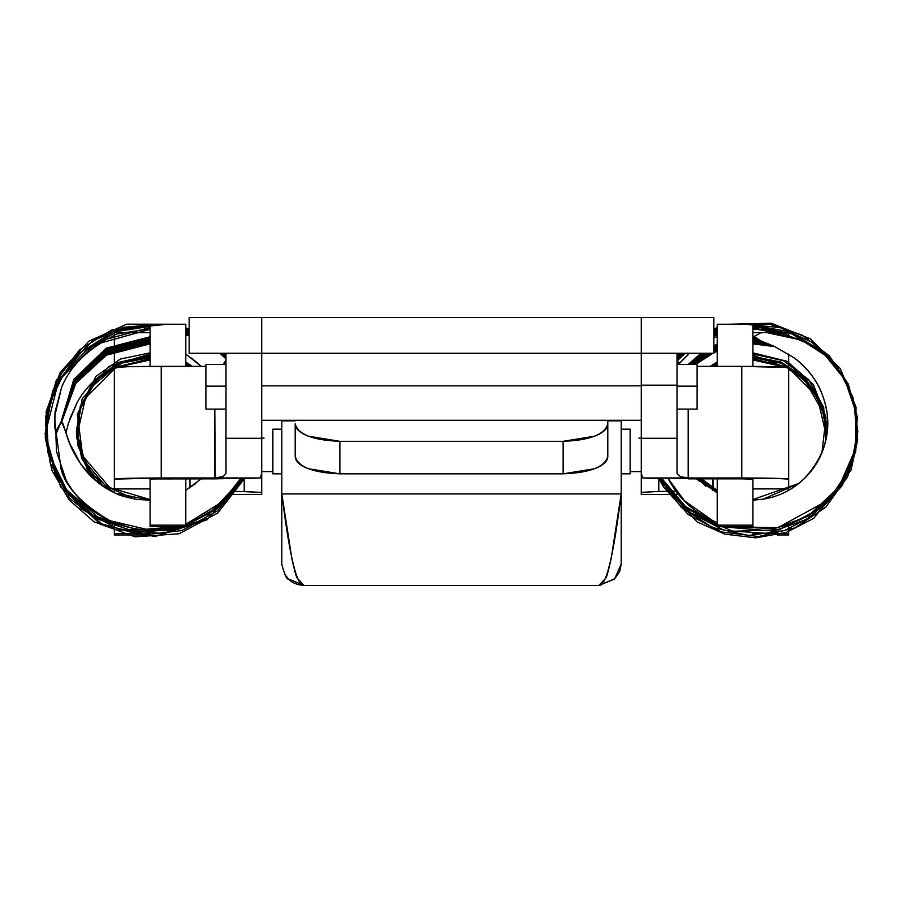 <?xml version="1.0" encoding="UTF-8"?>
<svg xmlns="http://www.w3.org/2000/svg" width="903" height="903" viewBox="0 0 903 903"><rect width="100%" height="100%" fill="white"/><g stroke="black" fill="none" stroke-linecap="round" stroke-linejoin="round"><path stroke-width="1.35" d="M688.188 478.85L741.769 478.85L642.643 477.958L641.299 473.364L641.299 353.254L641.299 385.197L677.024 385.197L677.024 438.294L677.024 385.197L641.299 385.197L641.299 438.294L677.024 438.294L641.299 438.294L641.299 473.364L642.643 477.958L688.188 477.958L680.286 476.615L677.024 473.364L677.024 438.294L677.024 473.364L680.286 476.615L688.188 477.958L642.643 477.958L659.246 478.601M679.812 364.451L677.024 360.229L679.857 364.451M741.769 478.85L752.933 479.132L752.933 525.128L717.208 525.128L752.933 525.128L752.933 477.992M752.933 488.918L788.658 488.918L788.658 479.132L774.932 478.308L688.188 477.958L741.769 477.958L741.769 366.358L788.658 367.532C785.824 366.821 770.191 366.437 741.769 366.358L697.116 366.358L741.769 366.358L741.769 477.958C770.191 478.026 785.824 478.421 788.658 479.132L788.658 367.532L788.658 488.918L752.933 488.918M788.658 332.676L778.307 332.676L788.658 332.676L788.658 334.81L788.658 332.676M761.85 332.676L752.933 332.676L761.85 332.676M788.658 377.319L788.658 354.032L788.658 377.319M788.658 534.96L777.404 534.96L788.658 534.96L788.658 533.56L752.933 533.56L752.933 534.96L752.933 533.56L788.658 533.56L788.658 524.304L788.658 534.96M788.658 490.329L788.658 488.918L788.658 490.329M677.024 385.197L677.024 353.254L677.024 385.197M688.188 409.104L688.188 477.958L688.188 409.104M161.242 478.85L214.824 478.85L153.341 478.94L150.079 479.132L150.079 481.886L150.079 479.132M243.765 478.601L260.369 477.958L161.242 477.958L114.354 479.132L114.354 488.918L150.079 488.918L114.354 488.918L114.354 492.699L114.354 367.532L128.079 366.708L205.895 366.358L161.242 366.358C132.809 366.437 117.187 366.821 114.354 367.532L114.354 332.676L150.079 332.676L114.354 332.676L114.354 479.132C117.187 478.421 132.809 478.026 161.242 477.958L161.242 366.358L161.242 477.958L260.369 477.958L261.712 473.364L261.712 438.294L225.987 438.294L225.987 473.364L222.725 476.615L214.824 477.958L214.824 409.104L215.196 477.958M114.354 533.56L150.079 533.56L114.354 533.56L114.354 534.96L150.079 534.96L150.079 533.56L150.079 534.96L114.354 534.96L114.354 522.634L114.354 533.56M223.639 364.112L225.987 360.229L223.154 364.451M222.725 476.615L225.987 473.364L225.987 353.254L225.987 438.294L261.712 438.294L261.712 353.254L713.867 353.254L713.867 317.529L189.145 317.529L641.299 317.529L641.299 353.254L261.712 353.254L261.712 317.529L261.712 473.364L260.369 477.958L214.824 478.85M641.299 492.372L641.299 494.46L677.024 494.46L677.024 492.541L677.024 494.46L641.299 494.46L641.299 492.372L658.795 491.458L641.299 492.372L641.299 420.267L261.712 420.267L261.712 492.372L233.64 491.243L261.712 492.372L261.712 494.46L261.712 492.372M714.725 491.48L717.208 491.424L714.725 491.48M717.208 490.148L712.625 490.374L713.031 478.85L713.031 490.363L717.208 490.148M675.941 491.108L658.795 491.458L658.795 478.601L658.795 491.458L675.941 491.108M752.933 324.233L717.208 324.233L717.208 366.358L717.208 324.233L752.933 324.233L752.933 366.392L752.933 324.233M717.208 478.85L717.208 526.528L752.933 526.528L717.208 526.528L717.208 478.85M752.933 526.528L752.933 525.128L752.933 526.528M272.875 473.827L281.815 473.827L272.875 473.827L272.875 429.173L281.815 429.173L272.875 429.173L272.875 473.827M621.196 473.827L630.136 473.827L630.136 429.173L621.196 429.173L630.136 429.173L630.136 473.827L621.196 473.827M189.145 353.254L261.712 353.254L189.145 353.254L189.145 317.529M295.202 456.275C295.202 461.128 299.57 465.259 308.284 468.691L339.867 473.827L563.145 473.827L594.727 468.691C603.441 465.259 607.798 461.128 607.798 456.275L607.798 423.755C607.798 428.598 603.441 432.74 594.727 436.172L563.145 441.319L563.145 473.827L339.867 473.827L339.867 441.319L563.145 441.319L339.867 441.319L308.284 436.172C299.57 432.74 295.202 428.598 295.202 423.755L295.202 456.275C297.911 466.919 312.788 472.766 339.867 473.827L339.867 441.319C312.788 440.258 297.911 434.399 295.202 423.755L295.202 456.275M607.798 420.267L607.798 456.275C605.1 466.919 590.212 472.766 563.145 473.827L563.145 441.319C590.212 440.258 605.1 434.399 607.798 423.755L607.798 420.267M713.867 317.529L641.299 317.529L641.299 353.254L713.867 353.254M304.108 585.471L288.35 578.925L284.456 573.8M621.196 563.145L621.196 493.918C615.056 542.838 607.696 586.736 598.87 585.471L304.142 585.471L598.87 585.471L605.461 578.496C606.331 578.518 608.227 571.904 611.15 558.652L621.196 493.918L621.196 420.877L621.196 563.969L614.683 578.913L598.903 585.471M281.815 420.877L295.202 420.877L281.815 420.877L281.815 493.918L291.861 558.652C294.615 571.306 296.511 577.931 297.55 578.496L304.142 585.471C295.315 586.736 287.955 542.838 281.815 493.918L621.196 493.918L281.815 493.918L281.815 564.003L281.815 420.267M621.196 420.877L607.798 420.877L621.196 420.877M621.196 564.341L619.672 571.543L614.446 579.139L598.87 585.471L614.943 578.642M304.142 585.471L288.486 579.06L304.142 585.471C297.414 585.042 292.211 582.92 288.508 579.094C286.883 579.602 284.648 574.692 281.815 564.341M679.033 363.819L689.553 353.254M785.587 334.02L762.482 329.606L780.598 332.676M856.326 439.005L852.229 460.654L856.71 434.953M797.959 520.546L817.802 509.382C805.555 517.453 796.559 521.99 790.836 523.018M775.022 346.684L752.933 343.862M717.208 351.244L713.867 352.78M712.885 353.254L695.739 364.451M769.232 344.224L752.933 342.688L769.232 344.224M717.208 350.059L713.867 351.594L717.208 350.059M710.605 353.254L694.351 364.451L710.605 353.254M764.254 342.248L752.933 341.503M717.208 348.874L713.867 350.409L717.208 348.874M708.471 353.254L693.007 364.451L708.471 353.254M668.254 478.748L684.576 500.917L712.738 520.681L717.208 522.623L712.738 520.681C693.402 511.719 678.83 498.219 668.999 480.182L668.231 478.748M728.8 526.528L771.896 528.582C792.36 525.106 810.138 516.177 825.24 501.797L825.252 501.775C828.051 500.86 834.914 491.65 845.829 474.131C852.206 459.966 855.604 449.005 856.01 441.262M825.161 501.865L825.24 501.797C840.321 487.428 850.084 470.068 854.531 449.739C859.013 429.23 857.353 409.431 849.542 390.333C841.607 370.919 828.819 355.748 811.199 344.822L783.33 333.523L768.114 332.101L760.507 332.925L754.152 336.48L760.608 340.77M841.652 375.038C832.995 360.918 820.319 349.438 803.625 340.589L765.202 332.259M827.543 428.541L824.541 413.788C813.671 390.446 805.149 377.917 798.952 376.179L792.958 371.855M773.51 346.018L752.933 343.569M717.208 350.94L713.867 352.475M712.298 353.254L695.378 364.451M767.889 343.682L752.933 342.384M717.208 349.754L713.867 351.301M710.051 353.254L694.001 364.451M763.137 341.808L758.531 341.39M754.152 336.48C754.186 337.733 757.436 339.607 763.893 342.102L774.571 346.481L794.493 358.062C808.129 368.966 817.328 380.987 822.08 394.103C825.952 404.781 839.372 441.217 803.884 478.974L798.703 483.489L763.227 499.156L752.933 500.138M696.54 478.85L717.208 492.699L696.597 478.85M688.154 364.451L701.067 353.254M713.867 345.68L717.208 344.145M752.933 336.774L754.219 336.785M689.294 364.451L702.771 353.254M713.867 346.865L717.208 345.33M752.933 337.959L755.326 337.993M690.49 364.451L704.566 353.254M713.867 348.05L717.208 346.515M752.933 339.133L757.403 339.257M691.721 364.451L706.462 353.254M713.867 349.235L717.208 347.689M752.933 340.318L760.315 340.645M817.802 509.382C834.507 497.045 845.987 480.802 852.229 460.654M762.482 329.606L752.933 329.29M717.208 336.48L713.867 337.914M689.407 353.254L678.932 363.728M756.556 359.676L784.549 367.047M788.658 369.214L798.952 376.179C811.357 386.055 819.879 398.595 824.541 413.788L827.554 428.349M794.493 358.062C807.169 367.532 816.368 379.553 822.08 394.103C827.927 408.991 829.236 424.06 826.008 439.321C822.723 454.819 815.353 468.036 803.884 478.974C792.473 489.866 778.917 496.594 763.227 499.156L752.933 500.183M728.529 526.528L771.896 528.582M231.01 494.46L232.455 494.46M185.804 324.233L150.079 324.233L150.079 366.392L150.079 324.233L185.804 324.233L185.804 366.358L185.804 324.233M150.079 477.992L150.079 525.128L185.804 525.128L185.804 478.85L185.804 525.128L150.079 525.128L150.079 526.528L185.804 526.528L150.079 526.528L150.079 477.992M185.804 526.528L185.804 525.128L185.804 526.528M244.205 478.601L244.205 491.458L244.205 478.601M189.98 478.85L189.98 487.778L189.98 478.85M261.712 385.829L641.299 385.829L261.712 385.829M205.895 409.104L205.895 364.451L205.895 386.145L225.987 386.145L205.895 386.145L205.895 409.093L225.987 409.104M677.024 386.145L697.116 386.145L697.116 364.451L697.116 386.145L677.024 386.145M697.116 409.104L697.116 386.145L697.116 409.093L677.024 409.104M261.712 438.102L264.094 438.102M641.299 438.102L638.918 438.102M150.079 500.138L137.425 499.483C125.065 497.011 117.717 494.9 115.381 493.173C63.041 465.361 66.641 418.8 60.817 422.536L74.102 379.802L106.34 348.998L150.079 337.654M150.079 337.959L106.34 349.292L74.193 379.96L60.873 422.548L74.441 380.456L106.34 350.172L150.079 338.839M60.998 422.57L74.768 381.111L106.34 351.357L150.079 340.025M56.076 434.986L54.801 426.927L55.004 412.061L61.675 387.06C69.012 369.395 82.263 354.642 101.452 342.801C83.11 353.389 69.847 368.142 61.675 387.06L54.654 416.362L56.054 435.156M195.104 520.546L214.937 509.382L195.533 520.342M150.079 343.862L106.34 355.206L75.829 383.346L61.336 422.751M150.079 342.688L106.34 354.021L75.502 382.646L61.212 422.672L75.502 382.646L106.34 354.021L150.079 342.688M150.079 341.503L106.34 352.836L75.175 381.958L61.111 422.615L75.175 381.958L106.34 352.836L149.051 341.503M150.079 500.183L115.381 493.173C101.384 486.819 89.781 477.021 80.559 463.77L69.723 443.441L65.829 432.571C63.639 425.923 61.968 422.581 60.817 422.536L56.291 433.53L61.077 469.165C65.738 487.157 82.004 504.325 109.884 520.681L149.029 529.948L169.042 528.582L178.546 526.528M222.296 501.865L240.525 478.669M225.987 358.92L219.892 353.254M189.145 335.814L185.804 334.81L189.145 335.814M147.279 359.462L109.387 369.745C95.492 377.996 84.814 388.764 77.365 402.049L69.847 418.8M150.079 343.569L106.34 354.902L75.739 383.165L61.302 422.728M150.079 342.384L106.34 353.728L75.423 382.466L61.19 422.66M185.804 354.032L201.155 366.358M185.804 490.329L201.155 478.85L185.804 490.261M169.042 528.582C148.476 532.07 128.745 529.44 109.884 520.681C90.548 511.719 75.965 498.219 66.145 480.182L56.517 451.59L55.941 436.409L57.103 428.891L60.817 422.536L73.854 379.316L106.34 348.106L150.079 336.774M60.93 422.559L74.52 380.614L106.34 350.477L150.079 339.133M61.02 422.581L74.847 381.28L106.34 351.662L150.079 340.318M214.937 509.382L241.857 478.635M150.079 329.29L101.452 342.801M65.953 432.943L68.436 423.225L77.365 402.049C85.288 388.155 95.966 377.386 109.387 369.745M191.639 358.062L201.211 366.358M185.804 524.304L222.375 501.797L240.638 478.658M225.987 358.773L219.993 353.254M677.024 494.483L641.299 494.483M607.798 317.529L295.202 317.529M786.366 334.212L752.933 328.681M717.208 334.878L713.867 336.153M685.287 353.254L677.092 360.929M658.321 478.59L696.913 521.81L724.974 534.158L755.856 537.849L786.378 532.375L813.84 518.311L851.01 470.113L857.636 439.908L855.152 408.901M802.654 340.115L752.933 327.496M717.208 333.692L713.867 334.968M683.898 353.254L677.024 359.823M658.897 478.601L663.412 486.74L688.199 514.507L721.52 531.969L758.633 536.551L794.821 527.928L825.748 507.215L847.624 476.829L857.5 440.427L854.024 403.28L850.886 393.81M825.331 355.41L791.931 333.896L752.933 326.31M717.208 332.507L713.867 333.783M682.578 353.254L677.024 358.638M659.506 478.613L681.505 507.621L712.422 527.476L748.542 535.456L784.639 530.569L817.215 513.423L842.194 485.611L855.818 451.06L856.631 414.206L844.768 379.452L821.572 350.815L789.662 331.83L752.933 325.136M717.208 331.333L713.867 332.597M681.28 353.254L677.024 357.464M660.127 478.624L686.788 511.008L724.375 530.445L767.031 533.38L806.853 519.349L833.288 496.763L851.134 466.23L857.85 431.69L852.895 397.151L837.013 366.257L811.921 342.203L780.147 327.586L745.065 324.233M717.208 330.148L713.867 331.412M680.027 353.254L677.024 356.279M660.77 478.635L690.75 512.893L732.773 531.257L779.108 529.801L819.947 508.863L842.262 483.139L855.288 451.195L857.297 416.926L848.267 384.035L829.247 355.816L802.135 335.103L769.627 324.132L735.256 324.233M717.208 328.963L713.867 330.238M678.83 353.254L677.024 355.093M661.425 478.646L684.959 507.136L717.208 525.794M719.319 526.528L768.803 530.75L808.05 516.245L838.819 487.191L855.559 448.723L856.021 407.084L840.287 368.537L810.578 338.941L771.286 323.24L729.297 324.233M717.208 327.687L713.867 328.929M677.724 353.254L677.024 353.987M662.034 478.658L685.456 506.448L717.208 524.575M723.247 526.528L777.855 527.713L825.252 501.775M784.323 367.036L752.933 359.936M826.505 436.781L817.328 396.801L788.658 368.085M787.055 367.216L752.933 358.751M826.38 437.458L826.617 431.216L820.962 403.156L804.81 379.068L780.881 363.153L752.933 357.565M697.105 478.85L699.272 481.254M826.155 438.621L826.584 432.514L821.662 403.697L805.668 378.752L781.434 362.193L752.933 356.392M717.208 365.534L715.74 366.358M698.154 478.85L705.853 486.232M825.714 440.63L825.613 416.972L800.487 372.736L752.933 355.206M717.208 364.349L713.788 366.358M699.249 478.85L716.282 492.248M824.811 444.231L825.827 438.756L823.694 407.388L808.591 379.565L783.465 360.726L752.933 354.021M717.208 363.164L711.948 366.358M700.389 478.85L717.208 491.593M821.956 452.629L826.008 417.344L813.298 384.43L787.021 361.29L752.933 352.836M717.208 361.99L710.221 366.358M701.586 478.85L717.208 490.408M752.933 499.551L798.703 483.489M261.712 494.483L232.443 494.483M261.712 353.276L641.299 353.276M205.895 364.451L225.987 364.451M677.024 364.451L697.116 364.451M261.712 471.592L272.875 471.592M630.136 471.592L641.299 471.592M150.079 328.681L116.645 334.076L86.925 349.675L63.763 373.729L49.372 403.833L45.206 437.142L51.911 470.316L68.967 499.731L94.047 521.81L135.1 536.856L179.087 533.763L217.702 513.085L244.487 478.59M189.145 335.115L185.804 333.828M150.079 327.496L97.106 341.74L58.695 380.603L45.15 434.027L60.546 486.74L100.786 524.519L154.785 536.608L207.103 519.767L243.9 478.601M222.465 355.41L220.14 353.254M189.145 333.929L185.804 332.643M150.079 326.31L117.401 331.469L81.902 351.335L56.46 383.583L45.455 422.807L50.173 463.002L69.836 498.411L101.768 523.853L141.387 535.197L181.785 530.569L217.488 510.895L243.291 478.613M225.987 357.757L221.427 353.254M189.145 332.744L185.804 331.469M150.079 325.136L113.575 331.615L77.048 354.563L52.656 390.807L45.195 433.417L55.478 475.08L81.62 509.1L119.58 529.88L163.161 533.515L203.988 519.349L242.659 478.624M225.987 356.583L222.68 353.254M189.145 331.559L185.804 330.284M157.596 324.233L123.384 327.349L92.467 341.052L62.555 370.772L46.708 410.459L47.972 452.787L65.716 490.848L97.027 518.875L137.177 532.409L179.821 528.808L217.092 508.863L242.015 478.635M225.987 355.398L223.899 353.254M189.145 330.385L185.804 329.098M167.371 324.233L111.791 329.922L79.532 349.867L56.325 380.31L45.669 416.802L48.706 454.491L64.96 488.636L92.524 514.913L127.921 529.666L165.825 530.772L183.332 526.528M185.804 525.659L217.792 507.091L241.361 478.646M225.987 354.213L225.073 353.254M189.145 329.2L185.804 327.913M173.308 324.233L126.736 324.166L88.799 341.221L60.23 372.318L46.166 411.587L48.514 452.787L66.574 489.742L97.659 516.9L137.301 529.937L179.494 526.528M185.804 524.508L222.398 501.775M150.079 359.936L118.293 367.058M114.354 369.079L85.616 397.704L76.495 437.266L88.641 473.849M150.079 358.751L115.516 367.261M114.354 367.893L92.896 385.784L79.814 409.962L77.511 444.852L91.88 477.168M150.079 357.565L121.837 363.119L97.772 379.204L81.71 403.528L76.394 431.826L81.676 458.227L96.418 481.254M186.921 366.358L185.804 365.726M150.079 356.392L120.596 362.464L95.876 379.982L80.265 406.226L76.676 436.16L84.701 463.634L102.998 486.232M188.885 366.358L185.804 364.541M150.079 355.206L117.808 362.566L91.937 383.436L77.884 413.879L78.775 447.087L91.451 473.048L113.428 492.248M190.725 366.358L185.804 363.356M150.079 354.021L109.297 366.223L82.173 398.866L76.462 430.392L84.859 461.58L105.662 485.972L134.784 499.167M192.452 366.358L185.804 362.182M150.079 352.836L120.313 359.044L95.82 376.506L77.376 414.206L82.681 455.902L109.748 487.643L150.079 499.551M185.804 490.216L195.849 483.489"/></g></svg>
